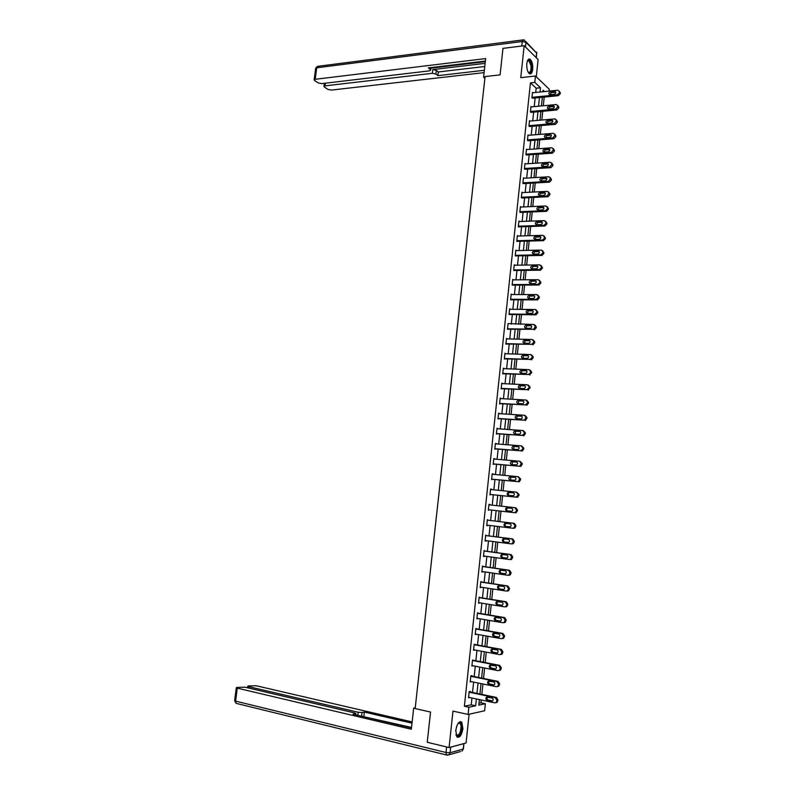 <?xml version="1.0" encoding="UTF-8"?>
<svg xmlns="http://www.w3.org/2000/svg" width="795" height="795" viewBox="0 0 795 795"><rect width="100%" height="100%" fill="white"/><g stroke="black" fill="none" stroke-linecap="round" stroke-linejoin="round"><path stroke-width="1.19" d="M462.899 728.637L461.825 722.218C459.132 720.767 457.105 723.49 455.774 730.386L456.837 736.806C459.56 738.247 461.587 735.534 462.899 728.637M532.71 69.304C532.958 64.514 532.103 61.165 530.146 59.247C528.466 58.452 527.353 59.903 526.807 63.61C526.558 68.41 527.403 71.759 529.361 73.667C531.05 74.462 532.173 73.011 532.71 69.304M478.978 703.227L480.975 702.81L485.357 703.754L484.632 710.76L468.096 714.447L468.861 707.232L475.658 705.791L476.384 698.944M536.287 76.827L538.116 59.565L524.173 45.712L502.977 48.376L500.085 74.879L485.089 76.568L415.149 708.583L430.542 712.042L427.243 742.282L449.076 747.548L466.069 742.967L469.1 714.218M535.721 92.459L536.168 88.215L530.444 82.859L534.787 82.402L535.462 76.032L549.246 89.239L549.057 91.107M480.975 702.81L481.273 699.988M481.85 694.413L482.943 683.978M483.519 678.463L484.602 668.029M485.179 662.563L486.272 652.119M486.828 646.713L487.921 636.268M488.478 630.912L489.571 620.458M490.127 615.161L491.221 604.697M491.767 599.45L492.86 588.986M493.397 583.798L494.49 573.324M495.027 568.187L496.12 557.702M496.656 552.624L497.75 542.14M498.276 537.112L499.369 526.618M499.886 521.639L500.979 511.155M501.506 506.196L502.589 495.762M503.116 490.783L504.189 480.418M504.716 475.41L505.789 465.125M506.316 460.096L507.379 449.871M507.906 444.822L508.969 434.666M509.496 429.588L510.549 419.502M511.086 414.404L512.129 404.387M512.666 399.269L513.699 389.321M514.236 384.184L515.269 374.296M515.806 369.128L516.839 359.31M517.376 354.133L518.4 344.374M518.936 339.177L519.95 329.488M520.496 324.261L521.5 314.631M522.047 309.394L523.05 299.834M523.597 294.567L524.591 285.067M525.137 279.79L526.121 270.35M526.678 265.053L527.651 255.682M528.208 250.355L529.182 241.054M529.738 235.708L530.702 226.466M531.269 221.099L532.223 211.917M532.789 206.531L533.733 197.418M534.3 192.012L535.244 182.959M535.81 177.533L536.754 168.54M537.321 163.094L538.255 154.16M538.821 148.705L539.745 139.831M540.322 134.345L541.246 125.54M541.812 120.035L542.727 111.29M543.303 105.765L544.207 97.079M530.444 82.859L464.389 706.258L471.226 704.837L471.942 698.01M472.528 692.455L473.621 682.08M474.198 676.595L475.291 666.21M475.867 660.774L476.96 650.38M477.527 645.003L478.62 634.609M479.186 629.282L480.279 618.878M480.836 613.601L481.929 603.196M482.476 597.979L483.579 587.565M484.115 582.397L485.218 571.973M485.755 566.865L486.858 556.44M487.385 551.382L488.488 540.948M489.014 535.939L490.108 525.495M490.634 520.546L491.737 510.112M492.254 505.173L493.347 494.798M493.864 489.839L494.957 479.524M495.474 474.545L496.557 464.3M497.084 459.301L498.157 449.125M498.684 444.097L499.747 433.991M500.284 428.942L501.337 418.905M501.874 413.827L502.927 403.86M503.454 398.762L504.497 388.864M505.044 383.747L506.077 373.908M506.614 368.771L507.647 359.002M508.194 353.845L509.207 344.136M509.754 338.958L510.778 329.309M511.324 324.112L512.328 314.532M512.874 309.315L513.878 299.795M514.435 294.557L515.428 285.107M515.985 279.84L516.969 270.459M517.525 265.172L518.509 255.851M519.065 250.554L520.039 241.292M520.606 235.966L521.57 226.774M522.136 221.427L523.1 212.295M523.657 206.929L524.62 197.856M525.187 192.479L526.131 183.466M526.697 178.06L527.642 169.106M528.218 163.691L529.152 154.796M529.728 149.361L530.653 140.536M531.229 135.07L532.153 126.306M532.73 120.83L533.644 112.115M534.22 106.619L535.134 97.974M532.938 92.747L532.491 92.339L531.925 97.775L532.928 98.192M531.457 106.888L531 106.48L530.424 111.926L531.438 112.324M529.977 121.069L529.5 120.661L528.923 126.127L529.937 126.494M528.496 135.289L527.999 134.882L527.423 140.357L528.437 140.705M527.015 149.559L526.499 149.142L525.912 154.637L526.936 154.955M525.525 163.869L524.988 163.452L524.402 168.957L525.425 169.246M524.034 178.219L523.468 177.792L522.881 183.327L523.915 183.585M522.544 192.609L521.947 192.181L521.361 197.726L522.394 197.965M521.053 207.048L520.427 206.611L519.841 212.176L520.874 212.384M519.552 221.527L518.896 221.08L518.31 226.664L519.344 226.843M518.062 236.045L517.366 235.598L516.77 241.193L517.813 241.352M516.571 250.604L515.826 250.157L515.23 255.761L516.283 255.891M515.071 265.212L514.285 264.755L513.689 270.38L514.743 270.479M513.58 279.86L512.735 279.393L512.139 285.037L513.202 285.117M512.089 294.557L511.185 294.08L510.589 299.745L511.652 299.785M510.609 309.295L509.625 308.808L509.029 314.482L510.092 314.502M507.518 328.802L533.723 329.219L535.323 326.427L533.723 324.479L508.065 323.585L507.468 329.279L508.542 329.269M507.518 338.899L506.504 338.402L505.898 344.106L506.972 344.076M505.948 353.765L504.934 353.258L504.328 358.982L505.411 358.923M504.378 368.681L503.354 368.165L502.748 373.908L503.841 373.809M502.798 383.637L501.774 383.111L501.168 388.874L502.261 388.755M501.218 398.643L500.194 398.106L499.588 403.88L500.681 403.731M499.628 413.688L498.604 413.142L497.988 418.935L499.091 418.756M498.038 428.783L497.014 428.227L496.398 434.04L497.501 433.832M496.438 443.918L495.414 443.352L494.798 449.185L495.911 448.946M494.838 459.103L493.814 458.526L493.188 464.369L494.311 464.101M493.228 474.327L492.204 473.741L491.588 479.604L492.701 479.305M491.618 489.601L490.595 489.005L489.968 494.887L491.091 494.56M489.998 504.924L488.975 504.318L488.349 510.211L489.482 509.853M488.378 520.278L487.355 519.672L486.729 525.584L487.862 525.227M486.759 535.651L485.725 535.075L485.099 541.007L486.232 540.65M485.129 551.074L484.095 550.518L483.459 556.47L484.592 556.122M483.499 566.547L482.456 566.02L481.82 571.993L482.963 571.645M481.859 582.059L480.816 581.562L480.18 587.545L481.313 587.217M480.22 597.621L479.166 597.144L478.53 603.157L479.663 602.829M478.57 613.223L477.517 612.786L476.881 618.808L478.014 618.49M476.921 628.885L475.857 628.467L475.221 634.509L476.354 634.201M475.261 644.586L474.198 644.198L473.552 650.26L474.695 649.962M473.601 660.337L472.528 659.979L471.882 666.061L473.025 665.763M471.932 676.138L471.982 675.631L470.859 675.81L470.213 681.911L471.356 681.623M470.262 691.988L470.312 691.471L469.179 691.68L468.533 697.801L469.676 697.523M468.096 714.447L452.981 711.098L449.076 747.548M464.389 706.258L468.861 707.232M524.173 45.712L520.755 77.642L535.462 76.032M479.365 699.58L478.779 705.135L485.357 703.754M544.495 91.574L543.094 90.242L542.935 91.733M542.359 97.258L541.445 105.944M540.868 111.459L539.954 120.204M539.378 125.699L538.463 134.494M537.887 139.97L536.963 148.834M536.396 154.29L535.462 163.214M534.886 168.659L533.952 177.643M533.385 183.059L532.441 192.112M531.875 197.508L530.921 206.611M530.354 211.997L529.4 221.169M528.834 226.525L527.87 235.757M527.314 241.104L526.34 250.395M525.783 255.712L524.809 265.073M524.253 270.38L523.269 279.8M522.712 285.077L521.719 294.567M521.172 299.824L520.169 309.374M519.622 314.611L518.618 324.231M518.072 329.448L517.058 339.127M516.521 344.324L515.498 354.073M514.961 359.251L513.928 369.059M513.391 374.216L512.358 384.094M511.821 389.222L510.778 399.17M510.251 404.277L509.197 414.294M508.671 419.382L507.617 429.459M507.081 434.527L506.027 444.673M505.491 449.722L504.428 459.927M503.901 464.956L502.828 475.231M502.301 480.24L501.218 490.585M500.701 495.563L499.608 505.988M499.091 510.946L497.998 521.421M497.481 526.389L496.378 536.873M495.851 541.892L494.758 552.366M494.232 557.444L493.129 567.918M492.592 573.046L491.499 583.51M490.962 588.697L489.869 599.152M489.322 604.389L488.229 614.843M487.673 620.14L486.58 630.584M486.023 635.93L484.93 646.365M484.364 651.771L483.271 662.195M482.704 667.661L481.611 678.085M481.035 683.591L479.941 694.015M540.034 92.021L540.481 87.768L534.787 82.402M476.96 693.389L478.053 682.985M478.63 677.479L479.723 667.075M480.289 661.629L481.382 651.214M481.949 645.818L483.042 635.394M483.608 630.057L484.702 619.633M485.248 614.346L486.351 603.912M486.898 598.685L487.991 588.24M488.537 583.063L489.631 572.619M490.167 567.491L491.26 557.037M491.797 551.969L492.89 541.514M493.417 536.496L494.51 526.032M495.037 521.063L496.13 510.609M496.646 505.66L497.74 495.255M498.266 490.286L499.349 479.951M499.866 474.953L500.949 464.697M501.476 459.679L502.539 449.483M503.076 444.435L504.129 434.309M504.666 429.25L505.719 419.194M506.256 414.106L507.299 404.108M507.836 399.01L508.88 389.083M509.416 383.955L510.45 374.087M510.986 368.94L512.02 359.151M512.556 353.974L513.58 344.245M514.127 339.058L515.14 329.388M515.687 324.181L516.69 314.582M517.237 309.354L518.241 299.814M518.787 294.557L519.781 285.087M520.337 279.82L521.321 270.409M521.878 265.113L522.862 255.771M523.418 250.455L524.392 241.173M524.948 235.847L525.912 226.625M526.479 221.268L527.433 212.116M527.999 206.74L528.953 197.647M529.52 192.251L530.464 183.218M531.03 177.812L531.974 168.838M532.541 163.412L533.475 154.498M534.051 149.053L534.975 140.198M535.552 134.733L536.476 125.938M537.052 120.452L537.967 111.727M538.543 106.222L539.457 97.546M536.168 88.215L540.481 87.768M471.226 704.837L475.658 705.791M506.455 338.819L507.528 338.849M504.895 353.646L505.958 353.686M503.315 368.512L504.388 368.562M501.744 383.428L502.818 383.478M500.164 398.384L501.238 398.444M498.574 413.39L499.658 413.45M496.994 428.435L498.067 428.505M495.394 443.521L496.468 443.61M493.794 458.665L494.878 458.755M492.194 473.84L493.268 473.939M490.585 489.064L491.658 489.183M488.975 504.338L490.048 504.457M486.729 525.565L487.812 525.694M485.099 540.948L486.182 541.087M483.469 556.371L484.553 556.52M481.84 571.853L482.923 572.003M480.2 587.376L481.283 587.535M478.55 602.938L479.633 603.117M476.901 618.56L477.984 618.739M475.251 634.221L476.334 634.41M473.591 649.932L474.675 650.131M471.922 665.693L473.015 665.902M470.252 681.494L471.346 681.722M468.583 697.354L469.666 697.583M532.451 92.786L557.871 90.213L559.451 91.872L559.362 92.786L557.394 94.804L531.974 97.318M532.431 98.242L558.319 95.688L557.394 94.804M554.592 91.365L554.781 91.355C556.301 92.28 556.142 93.263 554.294 94.297L549.882 94.724C548.351 93.8 548.51 92.826 550.359 91.793L554.592 91.365L555.844 92.26M549.752 94.714L551.283 92.677L555.516 92.26M559.382 91.167L560.276 93.681L558.319 95.688M527.333 61.126L527.681 60.619C529.49 59.347 530.802 61.036 531.617 65.687C531.756 71.649 530.623 73.836 528.198 72.266L528.337 72.365C530.325 72.852 531.209 70.666 531.01 65.806L528.973 60.818L527.323 61.145M529.907 73.915C531.617 72.872 532.312 70.089 531.984 65.568C531.577 62.437 530.732 60.38 529.46 59.377L528.755 59.108M458.109 723.361L459.152 722.585C460.424 722.208 461.259 723.112 461.686 725.298C462.879 731.38 457.592 739.956 455.893 734.59M455.942 734.709L456.201 735.087C459.301 735.693 460.911 732.493 461.021 725.497L460.206 723.41L458.198 723.261M457.344 737.243C460.752 735.703 462.342 731.529 462.124 724.702L460.414 721.582M485.039 77.026L483.589 77.185L484.89 78.327M483.589 77.185L485.646 58.582L315.217 79.291L314.174 79.788L314.601 80.504L318.219 82.918L321.677 83.634L429.34 70.864L430.661 70.238L430.582 67.654M485.367 61.066L428.336 67.923L430.353 69.553M325.344 83.197L325.006 85.87L323.963 86.357L324.37 87.043L327.898 89.398L331.306 90.093L484.085 72.633M435.918 74.054L432.351 73.299L432.788 69.592L436.346 70.358L435.918 74.054L437.886 75.644L484.354 70.278M325.006 85.87L432.351 73.299M432.788 69.592L485.119 63.371M430.9 68.161L485.308 61.642M436.346 70.358L438.313 71.957L484.771 66.502M438.313 71.957L437.886 75.644M415.238 707.779L413.678 708.077L411.333 729.244L237.278 688.142L235.618 701.13L445.995 752.497L446.591 746.952M415.169 708.415L413.678 708.077M357.82 715.321L358.177 712.24L248.756 686.671L248.577 688.043M358.177 712.24L362.033 712.509L361.606 716.216M412.009 723.152L364.378 712.072L362.033 712.509M412.138 721.93L256.119 685.727L248.328 685.976L247.762 686.244L248.756 686.671M463.654 743.693L450.646 747.201L450.059 752.746L463.078 749.119L463.952 743.544L463.396 748.82L462.014 751.126L463.386 748.95M355.295 714.725L355.852 713.453L354.58 712.906L244.85 687.168L236.88 687.437L236.294 687.715L237.278 688.142M355.405 713.741L353 714.188L411.472 727.952M450.04 747.29L450.646 747.201M411.532 727.455L362.729 716.474M363.891 716.255L364.378 712.072M530.951 106.927L556.391 104.533L557.981 106.212L555.914 109.134L530.474 111.469M530.921 112.363L556.848 109.998L555.914 109.134M553.111 105.665L553.27 105.655C554.831 106.57 554.681 107.554 552.813 108.597L548.431 108.995C546.871 108.09 547.02 107.106 548.878 106.063L553.111 105.665L554.354 106.54M548.282 108.985L549.812 106.927L554.045 106.53M557.891 105.457L558.806 108.001L556.848 109.998M529.46 121.118L555.059 118.892L556.5 120.592L554.433 123.513L528.973 125.67M529.41 126.534L555.367 124.348L554.433 123.513M551.631 120.005L551.75 119.995C553.35 120.91 553.211 121.893 551.323 122.957L546.98 123.314C545.38 122.42 545.519 121.436 547.387 120.373L551.631 120.005L552.863 120.86M546.801 123.305L548.331 121.208L552.565 120.85M556.401 119.797L557.335 122.351L555.367 124.348M527.95 135.339L553.429 133.302L555.019 135.011L552.952 137.933L527.473 139.9M527.89 140.745L553.886 138.737L552.952 137.933M550.14 134.385L550.229 134.385C551.859 135.279 551.73 136.273 549.842 137.346L545.519 137.684C543.879 136.79 544.009 135.806 545.897 134.723L550.14 134.385L551.362 135.21M545.33 137.674L546.841 135.538L551.084 135.21M554.9 134.166L555.854 136.75L553.886 138.737M526.449 149.599L551.998 147.741L553.529 149.48L551.462 152.392L525.962 154.18M526.36 154.995L552.396 153.177L551.462 152.392M548.649 148.814L548.699 148.814C550.379 149.698 550.259 150.692 548.351 151.775L544.058 152.083C542.389 151.199 542.498 150.215 544.406 149.122L548.649 148.814L549.862 149.619M543.85 152.074L545.35 149.907L549.593 149.609M553.399 148.586L554.363 151.199L552.396 153.177M524.938 163.909L550.448 162.24L552.038 163.979L549.961 166.89L524.452 168.5M524.829 169.285L550.905 167.656L549.961 166.89L550.905 167.656L552.883 165.678L551.939 164.913M542.359 166.523L543.86 164.327L548.103 164.048L547.169 163.283C548.878 164.158 548.779 165.151 546.851 166.254L542.597 166.523C540.888 165.658 540.988 164.664 542.906 163.561L547.159 163.283L548.351 164.058M551.879 163.055L552.883 165.678M523.418 178.259L548.947 176.768L550.538 178.537L548.461 181.439L522.931 182.86M523.289 183.615L549.415 182.174L548.461 181.439M545.658 177.792C547.377 178.656 547.278 179.65 545.38 180.773L541.097 181.012C539.388 180.147 539.477 179.153 541.375 178.04L545.658 177.792L546.841 178.547M540.878 181.012L542.329 178.776L546.602 178.537M542.329 178.776L541.405 178.04L542.329 178.776M550.369 177.553L551.382 180.207L549.415 182.174M521.898 192.638L547.447 191.347L549.037 193.125L547.059 196.017L521.411 197.259M521.739 197.995L547.914 196.733L546.96 196.027M544.148 192.35C545.857 193.205 545.777 194.199 543.919 195.332L539.586 195.55C537.887 194.686 537.967 193.692 539.835 192.569L544.148 192.35L545.32 193.066M539.388 195.54L540.789 193.284L545.102 193.066M548.838 192.102L549.892 194.775L547.914 196.733M520.377 207.078L545.936 205.965L547.526 207.763L547.437 208.697L545.589 210.645L519.88 211.708M520.188 212.414L546.404 211.341L545.45 210.655M542.647 206.948C544.346 207.793 544.277 208.797 542.438 209.93L538.076 210.119C536.377 209.264 536.446 208.27 538.285 207.137L542.647 206.948L543.8 207.644M537.897 210.119L539.249 207.823L543.601 207.634M547.308 206.69L548.381 209.393L546.404 211.341M518.847 221.547L544.426 220.622L546.016 222.441L545.927 223.385L543.939 225.333L518.35 226.197M518.628 226.863L544.903 225.989L543.939 225.333M541.127 221.586C542.826 222.431 542.766 223.425 540.968 224.578L536.555 224.737C534.866 223.892 534.926 222.888 536.734 221.745L541.127 221.586L542.269 222.252M536.396 224.737L537.698 222.411L542.091 222.252M545.777 221.318L546.881 224.051L544.903 225.989M517.316 236.065L542.906 235.33L544.505 237.168L544.406 238.112L542.657 240.03L516.82 240.726M517.048 241.372L543.382 240.676L542.419 240.05M539.606 236.264C541.296 237.109 541.256 238.102 539.477 239.265L535.035 239.394C533.356 238.56 533.405 237.556 535.174 236.403L539.606 236.264L540.729 236.91M534.896 239.394L536.148 237.039L540.58 236.9M544.237 235.996L545.37 238.748L543.382 240.676M515.776 250.624L541.385 250.077L542.985 251.936L542.886 252.88L540.898 254.807L515.279 255.294M515.478 255.91L541.872 255.414L540.898 254.807M538.086 250.991C539.765 251.826 539.735 252.83 537.996 254.002L533.505 254.102C531.835 253.267 531.875 252.263 533.614 251.101L538.086 250.991L539.189 251.608M533.395 254.102L534.588 251.717L539.06 251.608M542.687 250.713L543.85 253.486L541.872 255.414M514.236 265.222L539.865 264.864L541.465 266.742L541.365 267.696L539.378 269.614L513.739 269.912M513.888 270.489L540.352 270.191L539.378 269.614M536.565 265.769C538.225 266.583 538.205 267.587 536.496 268.77L531.974 268.849C530.315 268.024 530.335 267.021 532.044 265.848L537.639 266.355M531.895 268.849L533.028 266.434L537.539 266.345M541.127 265.48L542.329 268.273L540.352 270.191M512.686 279.87L538.334 279.701L539.934 281.599L539.835 282.553L537.847 284.461L512.189 284.57M512.278 285.117L538.821 285.017L537.847 284.461M535.025 280.575C536.685 281.4 536.685 282.404 535.005 283.586L530.434 283.646C528.784 282.821 528.794 281.818 530.474 280.635L536.078 281.142M530.384 283.636L531.457 281.191L536.009 281.132M539.567 280.277L540.809 283.109L538.821 285.017M511.135 294.557L536.804 294.577L538.404 296.495L538.304 297.449L536.307 299.357L510.638 299.268M510.668 299.785L537.291 299.884L536.307 299.357M533.495 295.432C535.144 296.247 535.144 297.25 533.505 298.453L528.894 298.473C527.254 297.658 527.254 296.654 528.904 295.462L534.518 295.969M528.874 298.473L529.887 295.998L534.479 295.969M538.006 295.134L539.278 297.986L537.291 299.884M509.575 309.285L535.264 309.503L536.864 311.441L536.764 312.395L534.767 314.303L509.078 314.015M509.038 314.492L535.75 314.8L534.767 314.303M531.954 310.338C533.594 311.143 533.604 312.147 531.994 313.359L527.353 313.359C525.714 312.544 525.704 311.541 527.323 310.338L532.958 310.845L528.317 310.845L527.353 313.359M536.426 310.02L537.748 312.902L535.75 314.8M507.468 329.249L533.226 329.279M530.404 325.284C532.044 326.089 532.064 327.093 530.484 328.305L525.803 328.275C524.173 327.47 524.153 326.467 525.743 325.264L531.368 325.751L526.737 325.741L525.843 328.275M534.846 324.966L536.307 326.904L536.208 327.868L534.21 329.756M506.455 338.879L532.173 339.485L533.773 341.462L533.674 342.426L531.676 344.315L505.948 343.629M505.908 344.046L531.676 344.315M528.854 340.28C530.484 341.075 530.513 342.079 528.963 343.301L524.253 343.251C522.633 342.446 522.603 341.443 524.153 340.23L529.768 340.687M524.322 343.251L525.157 340.677L529.798 340.727M533.256 339.942L534.767 341.91L534.667 342.874L532.67 344.752M504.885 353.735L530.623 354.55L532.223 356.538L532.123 357.512L530.126 359.38L504.378 358.505M504.338 358.883L530.126 359.38M527.304 355.315C528.913 356.11 528.963 357.114 527.443 358.346L522.693 358.257C521.083 357.462 521.043 356.458 522.563 355.236L528.158 355.673M522.802 358.267L523.567 355.663L528.218 355.733M531.666 354.977L533.216 356.965L533.117 357.929L531.12 359.797M503.305 368.642L529.063 369.655L530.663 371.663L530.563 372.636L528.566 374.505L502.798 373.431M502.768 373.769L528.566 374.505M525.743 370.4C527.343 371.185 527.403 372.189 525.912 373.421L521.122 373.322C519.532 372.527 519.473 371.523 520.973 370.291L526.538 370.709M521.272 373.322L521.977 370.689L526.618 370.788M530.066 370.053L531.666 372.06L529.569 374.892M501.725 383.588L527.502 384.8L529.102 386.837L529.003 387.811L527.006 389.669L501.218 388.387M501.188 388.695L527.006 389.669M524.173 385.525C525.773 386.31 525.843 387.314 524.382 388.556L519.562 388.427C517.972 387.632 517.903 386.628 519.374 385.396L524.909 385.794M519.751 388.427L520.387 385.764L525.018 385.883M528.427 385.138L530.106 387.205L528.009 390.027M500.144 398.583L525.932 399.994L527.542 402.051L527.443 403.025L525.435 404.874L499.638 403.403M499.608 403.671L525.435 404.874M522.613 400.7C524.193 401.475 524.273 402.489 522.842 403.731L517.982 403.572C516.412 402.787 516.333 401.773 517.764 400.541L523.269 400.918M518.231 403.582L518.787 400.879L523.408 401.028M526.767 400.283L528.546 402.389L528.446 403.363L526.449 405.212M498.554 413.629L524.362 415.238L525.972 417.315L524.601 420.018L523.865 420.138L498.048 418.458M498.018 418.687L523.865 420.138M521.033 415.914C522.613 416.689 522.703 417.703 521.301 418.955L516.412 418.766C514.842 417.981 514.753 416.978 516.164 415.735L521.619 416.093M516.7 418.786L517.187 416.043L521.788 416.212M525.107 415.467L526.976 417.623L525.614 420.316L524.879 420.436M496.964 428.704L522.792 430.522L524.392 432.619L524.293 433.603L522.285 435.431L496.448 433.553M496.428 433.752L522.285 435.431M519.453 431.178C521.023 431.953 521.122 432.967 519.751 434.219L514.822 434C513.262 433.225 513.173 432.212 514.554 430.97L519.96 431.317M515.18 434.03L515.577 431.258L520.159 431.437M523.428 430.701L525.406 432.897L524.084 435.581L523.309 435.71M495.365 443.839L521.212 445.856L522.812 447.973L522.712 448.956L520.705 450.785L494.848 448.698M494.828 448.857L520.705 450.785M517.873 446.492C519.433 447.257 519.532 448.271 518.191 449.533L513.242 449.294C511.692 448.519 511.582 447.505 512.934 446.253L518.29 446.591M513.649 449.324L513.968 446.512L518.509 446.71M521.749 445.995L523.835 448.221L522.544 450.894L521.729 451.033M493.755 459.013L519.622 461.239L521.232 463.376L519.97 466.029L519.115 466.178L493.248 463.883M493.228 464.012L519.115 466.178M516.283 461.845C517.833 462.611 517.952 463.624 516.631 464.886L511.652 464.618C510.102 463.853 509.993 462.839 511.314 461.587L516.621 461.925M512.139 464.668L512.358 461.816L516.859 462.034M520.049 461.339L522.255 463.594L520.993 466.248L520.149 466.397M492.155 474.227L518.032 476.672L519.642 478.819L518.41 481.462L517.525 481.621L491.638 479.117M491.628 479.206L517.525 481.621M514.693 477.248C516.233 478.014 516.353 479.027 515.071 480.289L510.052 480.001C508.522 479.226 508.403 478.212 509.694 476.96L514.941 477.298M510.629 480.061L510.738 477.159L515.18 477.397M518.35 476.732L520.665 479.017L519.443 481.661L518.559 481.81M490.535 489.491L516.442 492.145L518.042 494.311L517.943 495.305L515.925 497.114L490.018 494.401M490.018 494.45L515.925 497.114M513.093 492.701C514.623 493.466 514.753 494.48 513.5 495.742L508.452 495.424C506.932 494.659 506.803 493.645 508.065 492.383L513.252 492.721M509.138 495.494C507.945 494.55 507.945 493.566 509.108 492.552L513.49 492.801M516.641 492.175L519.075 494.48L517.883 497.104L516.969 497.272M488.925 504.805L514.842 507.657L516.442 509.853L516.343 510.857L515.279 512.467L514.325 512.646L488.398 509.724L514.325 512.646M511.493 508.194C513.014 508.959 513.153 509.983 511.92 511.245L506.842 510.897C505.332 510.132 505.193 509.118 506.435 507.856L511.493 508.194M507.697 510.996C506.365 510.122 506.296 509.118 507.488 507.995L511.742 508.253M514.921 507.677L515.885 507.806L517.485 509.993L516.323 512.606L515.369 512.775M487.295 520.159L513.232 523.229L514.842 525.445L514.743 526.449L513.699 528.049L512.715 528.228L486.779 525.097M512.795 528.238L514.753 528.148L515.786 526.548L515.885 525.555L514.285 523.339L487.295 520.149M509.883 523.746C511.394 524.501 511.543 525.525 510.34 526.797L505.232 526.419C503.732 525.654 503.583 524.63 504.795 523.368L509.883 523.746M509.794 526.946L506.286 526.519C504.785 525.753 504.646 524.74 505.859 523.478L506.425 523.329M485.675 535.562L511.622 538.841L513.232 541.087L513.133 542.091L512.119 543.671L511.106 543.86L485.149 540.511M511.304 543.879L513.173 543.74L514.176 542.16L514.285 541.156L512.676 538.931L485.675 535.512M508.273 539.338C509.774 540.093 509.933 541.117 508.75 542.389L503.613 541.981C502.122 541.216 501.973 540.202 503.156 538.931L508.273 539.338M508.343 542.528L504.676 542.061C503.185 541.296 503.036 540.282 504.219 539.02L504.636 538.871M484.036 551.014L510.012 554.513L511.622 556.768L510.539 559.342L509.496 559.541L483.519 555.973M510.549 559.581L511.592 559.382L512.676 556.818L511.066 554.562L484.046 550.925M506.654 554.98C508.144 555.735 508.313 556.758 507.15 558.03L501.993 557.593C500.512 556.828 500.353 555.814 501.516 554.542L506.654 554.98M506.832 558.16L503.066 557.643C501.575 556.878 501.416 555.864 502.579 554.592L502.907 554.473M482.406 566.517L508.393 570.224L510.002 572.499L508.949 575.053L507.866 575.272L481.879 571.486M508.929 575.282L510.002 575.073L510.956 573.523L511.056 572.519L509.456 570.244L482.416 566.388M505.034 570.661C506.514 571.426 506.693 572.44 505.55 573.722L500.373 573.255C498.892 572.489 498.723 571.476 499.866 570.204L505.034 570.661M505.302 573.831L501.436 573.274C499.966 572.509 499.797 571.496 500.939 570.224L501.198 570.114M480.756 582.059L506.763 585.985L508.373 588.28L508.273 589.294L507.349 590.824L506.246 591.043L480.23 587.048M507.309 591.023L508.412 590.804L509.337 589.284L509.436 588.27L507.836 585.975L480.776 581.89M503.404 586.402C504.885 587.157 505.064 588.181 503.951 589.463L498.733 588.966C497.272 588.201 497.094 587.177 498.217 585.905L503.404 586.402M503.752 589.552L499.817 588.956C498.346 588.191 498.177 587.167 499.29 585.905L499.489 585.806M479.117 597.651L505.133 601.785L506.743 604.111L506.644 605.124L505.749 606.635L504.616 606.863L478.58 602.65M505.69 606.823L506.812 606.595L507.816 604.071L506.206 601.755L479.137 597.443M501.774 602.183C503.245 602.948 503.424 603.962 502.341 605.243L497.104 604.727C495.643 603.952 495.464 602.938 496.557 601.666L501.774 602.183M502.182 605.323L498.187 604.677C496.726 603.912 496.547 602.898 497.64 601.626L497.789 601.547M477.457 613.283L503.503 617.645L505.113 619.991L504.139 622.505L502.977 622.743L476.93 618.311M504.05 622.664L505.213 622.425L506.186 619.921L504.577 617.576L477.487 613.044M500.135 618.013C501.595 618.778 501.784 619.802 500.721 621.084L495.464 620.527C494.013 619.762 493.824 618.739 494.897 617.467L500.135 618.013M500.611 621.143L496.547 620.458C495.096 619.693 494.907 618.669 495.981 617.397L496.09 617.337M475.808 628.974L501.864 633.555L503.474 635.92L503.374 636.944L502.519 638.415L501.337 638.663L475.271 634.013M502.42 638.554L503.603 638.306L504.557 635.811L502.947 633.456L475.837 628.696M498.495 633.893C499.946 634.658 500.144 635.682 499.101 636.964L493.814 636.388C492.373 635.612 492.175 634.589 493.228 633.317L498.495 633.893M499.022 637.014L494.907 636.278C493.466 635.513 493.268 634.49 494.321 633.218L494.401 633.168M474.138 644.705L500.214 649.505L501.834 651.89L500.9 654.384L499.687 654.633L473.611 649.754M500.78 654.494L501.983 654.235L502.917 651.761L501.307 649.376L474.178 644.387M496.845 649.823C498.286 650.588 498.495 651.622 497.471 652.904L492.165 652.288C490.724 651.512 490.525 650.489 491.558 649.217L496.845 649.823M497.422 652.933L493.258 652.148C491.827 651.383 491.628 650.36 492.652 649.088L492.701 649.058M472.478 660.486L498.564 665.514L500.184 667.919L500.075 668.953L499.27 670.394L498.038 670.652L471.942 665.554M499.131 670.483L500.363 670.225L501.168 668.784L501.267 667.75L499.658 665.355L472.508 660.128M495.196 665.803C496.627 666.578 496.845 667.601 495.832 668.883L490.505 668.237C489.084 667.462 488.875 666.439 489.889 665.167L495.196 665.803M495.822 668.893L491.608 668.078C490.187 667.303 489.978 666.28 490.982 665.008L491.002 664.998M470.799 676.316L496.915 681.563L498.525 683.998L498.425 685.032L497.64 686.453L496.378 686.721L470.262 681.404M497.531 686.532L498.733 686.254L499.618 683.799L498.008 681.375L470.849 675.919M493.536 681.832C494.967 682.607 495.186 683.63 494.192 684.912L488.846 684.247C487.424 683.462 487.216 682.438 488.209 681.156L493.536 681.832M494.212 684.912L489.949 684.048C488.537 683.273 488.319 682.259 489.303 680.977M469.13 692.197L495.255 697.672L496.865 700.127L496.766 701.16L496 702.571L494.719 702.84L468.583 697.294M495.921 702.621L497.094 702.333L497.968 699.898L496.348 697.444L469.169 691.759M491.876 697.911C493.298 698.686 493.516 699.719 492.552 701.001L487.176 700.296C485.765 699.511 485.546 698.487 486.52 697.205L491.876 697.911M492.582 700.971L488.289 700.067C486.898 699.312 486.669 698.298 487.593 697.016M560.376 92.767L559.451 91.872M560.276 93.681L559.362 92.786M550.359 91.793L551.283 92.677M456.618 726.481L455.714 731.062M536.138 57.598L536.615 53.026L525.972 42.334L525.475 46.994M521.768 46.011L522.245 41.509L316.688 67.804L315.217 79.291M315.615 68.479L318.219 66.273L522.802 39.949M522.245 41.509L525.972 42.334L524.233 39.979L523.527 39.849L522.245 41.509M525.962 41.718L536.615 53.026L536.377 57.836M447.188 755.151L236.522 703.446M236.294 687.715L234.624 700.683L236.135 703.346L235.618 701.13L234.644 700.594M460.474 751.563L448.976 754.793L450.059 752.746L445.995 752.497L446.402 754.942L448.976 754.793L447.088 755.18M558.905 107.077L557.981 106.212M558.806 108.001L557.881 107.126M548.878 106.063L549.812 106.927M557.424 121.436L556.5 120.592M557.335 122.351L556.401 121.516M547.387 120.373L548.331 121.208M555.944 135.826L555.019 135.011M555.854 136.75L554.92 135.935M545.897 134.723L546.841 135.538M554.463 150.265L553.529 149.48M554.363 151.199L553.429 150.404M544.406 149.122L545.35 149.907M552.972 164.754L552.038 163.979M542.906 163.561L543.86 164.327M551.482 179.273L550.538 178.537M551.382 180.207L550.438 179.471M549.981 193.841L549.037 193.125M549.892 194.775L548.938 194.06M539.894 192.559L540.858 193.274M548.48 208.449L547.526 207.763M548.381 209.393L547.437 208.697M538.384 207.127L539.348 207.813M546.98 223.107L546.016 222.441M546.881 224.051L545.927 223.385M536.864 221.735L537.837 222.401M545.459 237.804L544.505 237.168M545.37 238.748L544.406 238.112M535.343 236.383L536.317 237.019M543.949 252.542L542.985 251.936M543.85 253.486L542.886 252.88M533.823 251.081L534.796 251.697M542.429 267.329L541.465 266.742M542.329 268.273L541.365 267.696M532.292 265.818L533.266 266.404M540.908 282.155L539.934 281.599M540.809 283.109L539.835 282.553M530.752 280.605L531.736 281.162M539.378 297.032L538.404 296.495M539.278 297.986L538.304 297.449M529.212 295.432L530.205 295.959M537.847 311.948L536.864 311.441M537.748 312.902L536.764 312.395M527.671 310.298L528.665 310.805M536.307 326.904L535.323 326.427M536.208 327.868L535.224 327.391M526.121 325.215L527.115 325.692M534.767 341.91L533.773 341.462M534.667 342.874L533.674 342.426M524.571 340.171L525.575 340.628M533.216 356.965L532.223 356.538M533.117 357.929L532.123 357.512M523.011 355.176L524.014 355.603M531.666 372.06L530.663 371.663M531.567 373.024L530.563 372.636M521.45 370.222L522.464 370.619M530.106 387.205L529.102 386.837M530.007 388.169L529.003 387.811M519.88 385.317L520.894 385.684M528.546 402.389L527.542 402.051M528.446 403.363L527.443 403.025M518.31 400.461L519.334 400.799M526.976 417.623L525.972 417.315M526.876 418.597L525.863 418.289M516.73 415.646L517.754 415.954M525.406 432.897L524.392 432.619M525.306 433.881L524.293 433.603M515.15 430.87L516.184 431.158M523.835 448.221L522.812 447.973M523.736 449.205L522.712 448.956M513.57 446.154L514.604 446.402M522.255 463.594L521.232 463.376M522.156 464.588L521.122 464.359M511.97 461.478L513.014 461.696M520.665 479.017L519.642 478.819M520.566 480.001L519.532 479.812M510.38 476.841L511.423 477.04M519.075 494.48L518.042 494.311M518.976 495.474L517.943 495.305M508.78 492.254L509.824 492.423M517.485 509.993L516.442 509.853M517.386 510.986L516.343 510.857M507.17 507.717L508.224 507.856M514.285 523.339L513.232 523.229M515.885 525.555L514.842 525.445M515.786 526.548L514.743 526.449M505.232 526.419L506.286 526.519M512.676 538.931L511.622 538.841M514.285 541.156L513.232 541.087M514.176 542.16L513.133 542.091M503.613 541.981L504.676 542.061M511.066 554.562L510.012 554.513M512.676 556.818L511.622 556.768M512.566 557.822L511.513 557.772M501.993 557.593L503.066 557.643M509.456 570.244L508.393 570.224M511.056 572.519L510.002 572.499M510.956 573.523L509.893 573.513M500.373 573.255L501.436 573.274M507.836 585.975L506.763 585.985M509.436 588.27L508.373 588.28M509.337 589.284L508.273 589.294M498.733 588.966L499.817 588.956M506.206 601.755L505.133 601.785M507.816 604.071L506.743 604.111M507.707 605.084L506.644 605.124M501.436 605.422L501.963 605.402M497.104 604.727L498.187 604.677M504.577 617.576L503.503 617.645M506.186 619.921L505.113 619.991M506.077 620.935L505.004 621.014M499.807 621.263L500.413 621.223M495.464 620.527L496.547 620.458M502.947 633.456L501.864 633.555M504.557 635.811L503.474 635.92M504.447 636.835L503.374 636.944M498.157 637.163L498.853 637.093M493.814 636.388L494.907 636.278M501.307 649.376L500.214 649.505M502.917 651.761L501.834 651.89M502.808 652.784L501.725 652.924M496.507 653.102L497.292 653.003M492.165 652.288L493.258 652.148M499.658 665.355L498.564 665.514M501.267 667.75L500.184 667.919M501.168 668.784L500.075 668.953M494.858 669.092L495.722 668.953M490.505 668.237L491.608 668.078M498.008 681.375L496.915 681.563M499.618 683.799L498.525 683.998M499.518 684.833L498.425 685.032M493.198 685.131L494.132 684.962M488.846 684.247L489.949 684.048M496.348 697.444L495.255 697.672M497.968 699.898L496.865 700.127M497.859 700.932L496.766 701.16M491.539 701.22L492.542 701.001M487.176 700.296L488.289 700.067M554.781 91.355L555.705 92.25M527.463 60.996L528.973 60.818M458.467 723.013L460.206 723.41M314.174 79.788L315.645 68.32L317.404 66.333M536.834 53.394L536.555 52.122M430.97 67.605L430.691 70.04M323.963 86.357L324.35 83.316M355.842 713.552L355.693 714.824M247.762 686.244L247.563 687.804M553.27 105.655L554.194 106.52M551.75 119.995L552.684 120.84M550.229 134.385L551.164 135.2M548.699 148.814L549.643 149.609M549.454 182.164L548.51 181.429M548.003 196.723L547.059 196.017M539.835 192.569L540.789 193.284M546.543 211.331L545.589 210.645M538.285 207.137L539.249 207.823M545.082 225.969L544.128 225.313M536.734 221.745L537.698 222.411M543.621 240.656L542.657 240.03M535.174 236.403L536.148 237.039M542.15 255.384L541.176 254.778M533.614 251.101L534.588 251.717M540.67 270.161L539.696 269.584M532.044 265.848L533.028 266.434M539.189 284.978L538.215 284.421M530.474 280.635L531.457 281.191M537.698 299.834L536.724 299.308M528.904 295.462L529.887 295.998M536.208 314.741L535.224 314.244M527.323 310.338L528.317 310.845M534.707 329.687L533.723 329.219M525.743 325.264L526.737 325.741M533.207 344.682L532.213 344.235M524.153 340.23L525.157 340.677M531.706 359.718L530.702 359.3M522.563 355.236L523.567 355.663M530.186 374.803L529.192 374.415M520.973 370.291L521.977 370.689M528.675 389.928L527.661 389.57M519.374 385.396L520.387 385.764M527.145 405.102L526.141 404.774M517.764 400.541L518.787 400.879M525.614 420.316L524.601 420.018M516.164 415.735L517.187 416.043M524.084 435.581L523.06 435.312M514.554 430.97L515.577 431.258M522.544 450.894L521.52 450.646M512.934 446.253L513.968 446.512M520.993 466.248L519.97 466.029M511.314 461.587L512.358 461.816M519.443 481.661L518.41 481.462M509.694 476.96L510.738 477.159M517.883 497.104L516.849 496.945M508.065 492.383L509.108 492.552M516.323 512.606L515.279 512.467M506.435 507.856L507.488 507.995M514.753 528.148L513.699 528.049M504.795 523.368L505.859 523.478M513.173 543.74L512.119 543.671M503.156 538.931L504.219 539.02M511.592 559.382L510.539 559.342M501.516 554.542L502.579 554.592M510.002 575.073L508.949 575.053M499.866 570.204L500.939 570.224M508.412 590.804L507.349 590.824M498.217 585.905L499.29 585.905M506.812 606.595L505.749 606.635M496.557 601.666L497.64 601.626M505.213 622.425L504.139 622.505M494.897 617.467L495.981 617.397M503.603 638.306L502.519 638.415M493.228 633.317L494.321 633.218M501.983 654.235L500.9 654.384M491.558 649.217L492.652 649.088M500.363 670.225L499.27 670.394M489.889 665.167L490.982 665.008M498.733 686.254L497.64 686.453M488.209 681.156L489.283 680.977M497.094 702.333L496 702.571M486.52 697.205L487.544 697.006"/></g></svg>
